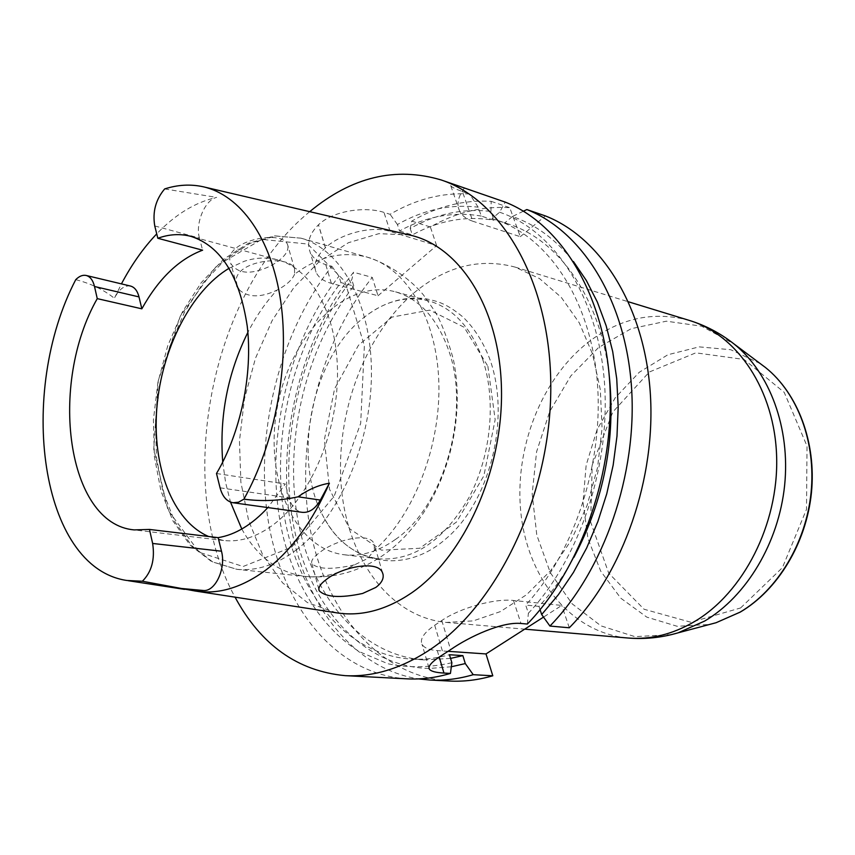 <?xml version="1.0" encoding="UTF-8"?>
<svg xmlns="http://www.w3.org/2000/svg" width="855" height="855" viewBox="0 0 855 855"><rect width="100%" height="100%" fill="white"/><g stroke="black" fill="none" stroke-linecap="round" stroke-linejoin="round"><path stroke-width="0.64" stroke-dasharray="4.28 3.21" d="M448.116 651.328L437.268 650.58C429.05 649.96 423.952 647.834 421.985 644.2C419.773 638.984 424.005 632.668 434.703 625.251L441.789 620.506C459.979 607.937 494.97 598.201 513.502 600.477L561.756 605.426L543.524 617.107M378.017 295.766L436.616 245.588L390.115 231.427C372.214 225.496 340.728 233.415 325.424 247.8L325.36 247.854C316.286 256.436 313.176 264.526 316.019 272.114C318.391 277.448 323.5 281.188 331.345 283.347L378.017 295.766L372.278 277.415L353.575 272.253C302.723 336.186 277.918 431.241 289.236 515.319C300.757 599.034 349.973 668.054 418.533 678.902M241.794 529.01C257.312 556.99 278.516 572.807 305.406 576.452C321.533 578.108 337.907 574.239 354.526 564.845L367.522 558.582L374.372 550.374C413.938 515.405 441.073 445.658 438.818 381.683C436.649 317.632 406.264 268.032 367.244 257.141C342.534 250.793 318.317 256.479 294.59 274.209L294.537 268.705C289.834 254.138 233.885 260.112 236.183 282.257M354.526 564.845C332.477 569.804 318.284 569.441 311.936 563.755C310.707 561.051 313.101 557.449 319.118 552.939C334.733 539.975 370.097 531.179 374.244 544.207L374.372 550.374M287.953 245.77L287.579 244.68C282.107 228.338 220.643 242.008 230.882 263.682C238.203 274.124 251.327 274.936 270.255 266.119C282.674 259.236 288.573 252.449 287.953 245.77M239.069 289.76C248.132 297.732 260.786 297.85 277.031 290.112C265.841 302.146 256.126 316.222 247.865 332.36M294.59 274.209C292.26 279.874 286.404 285.175 277.031 290.112M229.151 268.235L244.316 261.256C255.731 257.505 266.92 257.066 277.896 259.952C312.075 268.908 337.81 315.42 337.501 374.479C337.308 433.474 310.44 496.05 274.637 523.72C257.483 536.822 240.458 542.412 223.572 540.488L208.599 536.502M216.497 473.499L285.335 483.994L267.85 507.571M154.755 225.944L199.439 238.075L202.614 250.184M199.439 238.075C195.09 223.379 204.976 199.824 216.636 197.398C195.346 202.229 175.382 214.391 156.732 233.864M130.516 286.051C124.413 285.164 119.027 289.236 114.367 298.288L121.442 283.881M220.066 487.82L289.054 497.845C291.523 506.32 295.937 511.14 302.264 512.337M289.054 497.845L285.335 483.994M309.713 211.666C210.458 292.314 173.084 485.287 235.05 597.164M464.361 188.079C458.152 196.479 456.517 204.035 459.445 210.736C461.775 215.556 466.221 219.051 472.794 221.231L462.405 191.531C455.736 189.137 451.9 187.266 450.895 185.898C450.072 184.092 453.15 184.285 460.118 186.476M462.405 191.531L469.566 193.978C442.206 192.439 415.701 199.215 390.072 214.316L383.981 212.403C365.812 206.397 333.867 210.202 318.488 224.769L318.434 224.822C309.531 233.757 306.71 242.702 309.98 251.669L316.019 272.114M407.098 678.849C335.042 674.392 281.487 605.532 268 519.263C254.64 432.63 279.478 332.926 331.847 266.268L325.734 264.58C317.868 262.229 312.62 257.921 309.98 251.669M451.322 666.761L429.135 668.471M429.039 668.471C359.731 666.579 306.838 602.625 292.741 520.845C278.73 438.733 301.847 343.325 351.8 279.66L353.575 272.253M490.941 211.463L491.187 201.353C463.827 199.707 437.343 206.301 411.736 221.124L410.218 228.477C436.392 213.793 463.303 208.118 490.941 211.463L494.094 220.291L481.312 216.069L478.169 207.188L469.566 193.978M331.847 266.268L338.965 276.176L340.899 282.577C293.618 343.849 271.42 434.896 283.935 513.716C296.589 592.226 345.388 654.332 410.411 659.045C423.182 659.857 436.2 658.414 449.452 654.727M451.868 662.732C429.894 667.691 408.637 668.054 388.106 663.811L359.378 651.681C323.489 629.205 297.251 588.881 284.031 540.039C262.271 453.396 284.533 345.997 338.965 276.176M481.312 216.069C453.46 211.324 426.207 216.304 399.531 231L397.425 224.512C423.61 209.667 450.532 203.885 478.169 207.188M397.425 224.512L390.072 214.316M450.564 658.403L423.845 659.889C358.822 655.197 309.873 593.498 297.091 515.501C284.416 437.204 306.507 346.788 353.746 286.019L340.899 282.577M399.531 231L412.334 234.922C439 220.387 466.253 215.513 494.094 220.291M353.746 286.019L351.8 279.66M410.218 228.477L412.334 234.922M449.527 681.04C377.504 676.615 323.436 609.241 309.457 524.756C295.616 439.919 320.08 342.321 372.278 277.415M411.736 221.124L430.364 226.981C455.95 212.393 482.423 205.97 509.772 207.69L520.3 236.696L472.794 221.231M491.187 201.353L509.772 207.69M523.442 211.185L512.369 216.518C535.39 224.352 555.739 239.347 573.416 261.502M499.598 212.222C553.303 230.219 596.811 294.462 604.164 378.936C611.517 463.314 580.278 558.219 528.379 613.249L525.697 605.062C575.276 551.336 604.613 459.84 597.047 378.925C589.469 297.925 547.339 236.611 495.494 219.724L492.02 218.645L499.598 212.222L505.241 202.122M527.364 624.043L528.379 613.249M492.02 218.645L508.265 223.957C558.572 239.806 600.306 297.85 609.188 375.078M573.887 557.375C563.68 575.896 552.052 592.237 538.992 606.398L525.697 605.062M512.369 216.518L504.803 222.877M538.992 606.398L540.082 609.701M336.261 612.768L307.447 602.604L282.577 582.843L262.742 554.991L248.687 520.813L240.875 482.156L239.464 440.924L244.423 398.996L255.474 358.256L272.179 320.529L293.863 287.59L319.652 261.128L348.445 242.702L378.904 233.65L409.427 234.975M75.742 279.66C90.887 283.539 103.754 289.749 114.367 298.288M164.662 188.934L216.636 197.398M569.291 627.784L561.756 605.426M520.3 236.696L545.415 215.93M436.616 245.588L430.364 226.981M395.395 539.473C378.305 551.603 361.205 556.691 344.116 554.756C293.03 548.579 263.511 475.989 277.651 405.441C290.871 334.7 345.367 278.377 395.053 291.726C419.484 298.801 437.407 318.498 448.832 350.828C470.881 412.57 443.809 506.705 395.395 539.473M482.583 359.1C496.52 400.076 491.155 455.929 468.968 497.567C443.67 540.755 413.553 561.169 378.615 558.839C355.52 555.419 337.351 541.781 324.109 517.927C291.427 460.717 311.07 359.292 362.755 318.423C383.938 301.238 405.879 295.37 428.579 300.821C453.054 307.907 471.052 327.326 482.583 359.1M413.97 292.912C446 266.29 479.741 257.697 515.191 267.123L539.537 278.591L561.265 297.348L579.273 322.837L592.568 354.098L600.338 389.762L602.07 428.173L597.592 467.396L587.096 505.465L571.151 540.446L550.631 570.638L526.627 594.674L500.41 611.592L473.243 620.88L446.385 622.429C388.918 617.075 347.012 557.652 341.22 485.907C335.374 414.044 364.508 334.925 413.97 292.912M513.502 600.477L520.962 623.477M441.789 620.506L450.596 649.65M434.703 625.251L443.414 654.342M437.268 650.58L439.203 657.067M331.345 283.347L325.734 264.58M325.36 247.854L318.434 224.822M325.424 247.8L318.488 224.769M390.115 231.427L383.981 212.403M291.555 547.286L334.187 496.178L360.671 423.321L364.369 345.634L344.843 281.338L307.65 244.028L261.822 239.389L216.764 265.659L180.373 315.965L158.261 380.732L153.761 449.174L167.933 510.029L199.247 552.277L243.098 566.502L291.555 547.286M295.916 550.203C338.591 518.237 371.017 444.536 371.444 374.576C372.011 304.53 341.401 249.329 301.024 238.182L275.695 236.012L250.066 243.322L225.549 259.279L203.362 282.684L184.541 312.128L169.899 346.019L160.077 382.666L155.514 420.339L156.433 457.233L162.91 491.582L174.751 521.582L191.541 545.533L212.585 561.874L236.888 569.323C256.382 571.29 276.058 564.92 295.916 550.203M222.738 462.106L225.624 482.669L230.497 502.077M487.874 366.239L495.163 419.666L483.877 475.808L456.57 521.967L419.72 548.269L381.512 550.16L349.599 528.732L329.549 489.338L324.366 439.78L334.572 388.854L358.427 345.313L392.06 317.077L429.691 310.141L464.126 327.23L487.874 366.239M760.181 363.557L730.747 349.716L699.144 346.874L667.894 354.74L639.273 372.267L615.173 397.874L597.1 429.584L586.156 465.184L583.024 502.291L587.941 538.458L600.744 571.215L620.751 598.169L646.808 617.128L677.181 626.288L709.65 624.439M671.464 634.624L634.934 636.644L600.99 625.881L572.166 603.844L550.353 572.732L536.801 535.134L532.173 493.837L536.609 451.686L549.754 411.479L570.809 375.933L598.489 347.59L631.076 328.726L666.334 321.191L701.634 326.183L734.028 343.966M689.322 320.422C654.353 310.942 621.2 317.804 589.865 341.006C541.493 377.696 513.77 448.896 521.005 513.973C528.155 578.953 571.129 632.818 627.816 638.001M740.601 607.958L782.411 567.667L806.511 509.324L807.024 446.075L784.217 392.36L744.042 359.453L695.82 352.837L649.33 372.011L612.832 411.992L592.194 465.045L590.655 522.02L608.739 573.213L644.05 609.241L690.926 622.258L740.601 607.958M382.58 572.957L374.255 544.197M318.84 589.352L311.936 563.766M294.537 268.705L287.579 244.68M236.985 286.297L230.882 263.682M277.896 259.952L190.975 236.386M223.572 540.488L134.128 529.908M423.845 659.889L410.411 659.045M508.265 223.957L495.494 219.724M126.797 580.47L128.154 580.684M184.434 589.362L186.337 589.651M195.111 591.008L196.522 591.222M203.052 186.732L204.398 187.053M428.943 667.808L421.985 644.2M450.841 185.92L459.445 210.736M301.024 238.182L274.808 235.873L248.506 243.215L223.604 259.225L201.256 282.631L182.382 311.99L167.751 345.741L157.951 382.249L153.419 419.762L154.381 456.549L160.932 490.834L172.924 520.898L190.056 545.041L211.709 561.682L236.888 569.323L305.406 576.452C333.429 578.888 359.592 571.642 383.895 554.724C439.769 515.223 468.348 429.744 453.214 358.822C447.272 337.661 441.159 321.811 434.853 311.263L423.407 294.9C411.447 280.205 389.869 264.216 367.244 257.141L301.024 238.182M362.755 318.423C382.196 302.681 403.004 296.087 425.17 298.609C438.316 301.377 446.449 303.536 462.822 316.895C474.664 328.352 483.887 343.037 490.481 360.96C511.162 421.91 488.077 503.467 446.182 538.565C403.817 576.11 348.242 563.894 324.109 517.927M428.579 300.821L395.053 291.726M378.615 558.839L344.116 554.756M446.385 622.429L524.703 629.152M515.191 267.123L628.511 301.804"/><path stroke-width="1.28" d="M543.524 617.107L485.993 653.936L448.116 651.328M383.008 574.239C383.906 578.782 381.501 583.174 375.815 587.428L362.595 593.477C340.322 598.222 325.862 597.324 319.236 590.784C317.91 587.748 320.283 583.976 326.364 579.476C342.246 566.619 378.412 559.843 382.57 572.957L383.008 574.239M236.183 282.257L236.995 286.286L239.069 289.76M97.256 298.63L94.51 286.5L139.002 296.909C137.42 290.786 134.598 287.173 130.516 286.051L86.184 275.47C82.721 274.744 79.248 276.144 75.742 279.66C16.94 392.488 39.715 567.592 126.797 580.47L142.368 581.24C151.645 571.984 155.065 559.394 152.639 543.459L221.477 551.208L218.153 537.645L149.475 529.437L134.128 529.908C66.594 523.923 48.436 384.205 97.256 298.63L141.845 308.826C158.592 278.687 178.855 259.14 202.614 250.184L157.833 238.278L154.755 225.944C152.393 211.965 155.696 199.621 164.662 188.934C177.658 184.744 190.451 184.017 203.052 186.732C240.223 194.929 271.42 237.765 280.686 301.013C289.877 364.219 275.321 442.762 243.921 499.16L238.524 502.206L233.062 502.751C226.778 501.554 222.45 496.573 220.066 487.82L216.497 473.499C240.715 432.587 252.898 374.351 247.245 326.225C239.624 275.983 220.868 246.037 190.975 236.386C180.17 233.543 169.119 234.174 157.833 238.278M208.599 536.502C172.507 520.952 152.019 466.317 156.85 407.76C161.627 349.171 190.954 291.063 229.151 268.235M218.153 537.645C235.403 534.77 251.969 524.746 267.85 507.571M86.184 275.47C90.213 276.582 92.992 280.258 94.51 286.5M149.475 529.437L152.639 543.459M121.442 283.881C131.638 264.569 143.394 247.907 156.732 233.864M139.002 296.909L141.845 308.826M221.477 551.208C226.148 568.115 215.546 591.404 203.736 590.527L192.054 590.442L181.517 588.486L203.736 590.527M233.062 502.751L302.264 512.337C309.286 512.936 315.324 508.843 320.358 500.068L329.399 483.214C312.609 521.432 291.523 550.299 266.151 569.815C241.954 587.684 218.271 594.749 195.111 591.008L192.054 590.442M235.05 597.164C260.935 644.991 297.658 671.164 345.206 675.653C372.641 677.096 400.354 668.802 428.323 650.773C496.06 606.943 549.327 498.476 550.759 392.231C552.437 285.891 503.926 200.701 441.201 179.967C395.416 166.394 351.587 176.964 309.713 211.666M441.201 179.967L505.241 202.122C560.239 223.711 603.726 292.763 609.658 381.383C615.589 469.908 581.721 567.848 527.364 624.043L520.962 623.477C502.056 621.51 469.235 636.665 450.596 649.65L443.414 654.342C432.406 661.107 427.703 666.024 429.328 669.102C430.877 671.314 435.761 672.629 443.969 673.056L450.435 673.419C435.729 677.78 421.28 679.597 407.098 678.849L345.206 675.653M418.533 678.902L429.926 680.035C444.108 680.772 458.547 678.988 473.232 674.691L465.291 663.566L451.322 666.761M465.291 663.566L462.865 655.625L449.452 654.727L451.868 662.732L450.435 673.419M462.865 655.625L450.564 658.403M473.232 674.691L492.801 675.792C478.127 680.035 463.709 681.777 449.527 681.04L429.926 680.035M573.416 261.502L586.316 280.451L597.314 301.975L606.163 325.787L612.693 351.533L616.733 378.808L618.186 407.172L616.989 436.136L613.153 465.195L606.74 493.848L597.859 521.593L586.669 547.959L573.406 572.487L558.315 594.781L541.675 614.531L549.925 626.052C604.047 570.68 637.595 474.194 631.492 386.855C625.379 299.432 581.849 231.107 526.851 209.55L523.442 211.185M609.188 375.078C615.835 439.406 604.068 500.175 573.887 557.375M540.082 609.701L541.675 614.531M549.925 626.052L569.291 627.784C623.188 573.117 656.448 477.86 650.195 391.547C643.943 305.149 600.402 237.466 545.415 215.93L526.851 209.55M243.921 499.16C261.78 501.586 279.841 500.795 298.096 496.808L320.358 500.068M329.399 483.214C318.573 485.031 308.142 489.562 298.096 496.808M204.398 187.053L409.427 234.975C459.766 245.695 500.186 308.388 501.49 389.859C503.018 471.223 463.752 557.289 411.266 593.114C385.936 610.181 360.928 616.733 336.261 612.768L196.522 591.222M142.368 581.24L181.517 588.486M485.993 653.936L492.801 675.792M439.203 657.067L443.969 673.056M247.865 332.36C227.633 373.314 219.254 416.567 222.738 462.106M230.497 502.077L241.794 529.01M709.65 624.439L716.073 622.729L739.981 612.191C777.377 590.26 805.923 543.203 811.064 492.715C816.162 442.217 797.544 393.118 765.503 367.532L760.181 363.557M524.703 629.152L627.816 638.001C644.745 639.412 661.503 637.691 678.079 632.839L716.073 622.729L740.259 612.095C777.89 590.014 806.297 543.096 811.427 492.801C816.461 442.495 797.886 393.418 765.503 367.532L734.028 343.966C769.66 372.427 790.49 427.97 784.623 485.405C778.702 542.818 746.479 596.341 704.723 621.019L678.079 632.839L671.464 634.624M627.816 638.001C650.26 639.871 672.458 634.421 694.388 621.649C743.39 592.825 778.531 524.275 776.65 457.233C774.908 390.137 737.352 334.754 689.322 320.422C705.557 325.424 720.455 333.279 734.028 343.966M319.225 590.784L318.84 589.352M128.154 580.684L184.434 589.362M429.306 669.07L428.943 667.808M628.511 301.804L689.322 320.422"/></g></svg>
